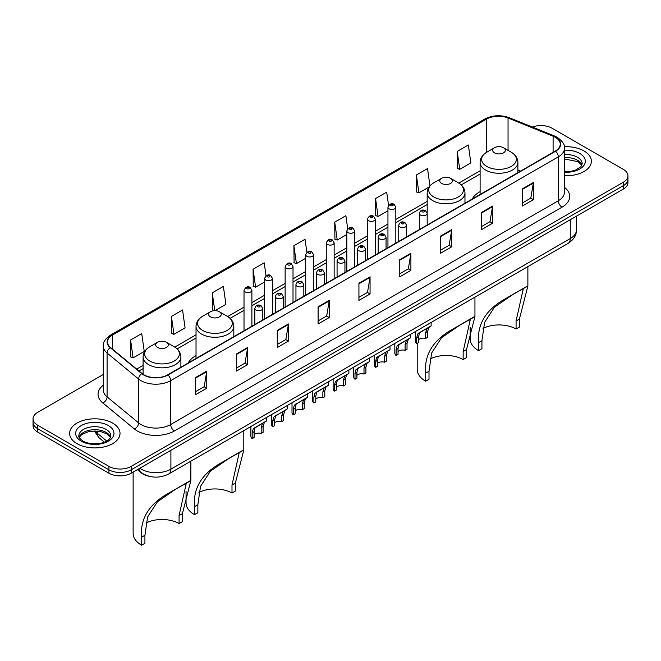 <?xml version="1.0" encoding="UTF-8"?>
<svg xmlns="http://www.w3.org/2000/svg" width="661" height="661" viewBox="0 0 661 661"><rect width="100%" height="100%" fill="white"/><g stroke="black" fill="none" stroke-linecap="round" stroke-linejoin="round"><path stroke-width="0.99" d="M196.028 355.668A27.82 16.062 0 0 0 188.195 362.996M480.109 191.657A27.82 16.062 0 0 0 472.276 198.986M148.824 476.193A15.748 9.089 180 0 1 141.314 472.863L137.397 469.641M103.29 374.473L37.66 412.365A15.748 9.089 0 0 0 33.05 418.793L33.05 425.651A15.748 9.089 0 0 0 37.66 432.079L108.925 473.226A15.748 9.089 0 0 0 131.192 473.226L623.34 189.087A15.748 9.089 0 0 0 627.95 182.659L627.95 179.23A15.748 9.089 0 0 1 623.34 185.658A15.748 9.089 0 0 0 627.95 179.23L627.95 175.801A15.748 9.089 0 0 0 623.34 169.373L552.075 128.226A15.748 9.089 0 0 0 532.361 127.036M33.05 418.793A15.748 9.089 0 0 0 37.66 425.221L108.925 466.369A15.748 9.089 0 0 0 131.192 466.369L131.192 469.797L623.34 185.658L131.192 469.797A15.748 9.089 0 0 1 108.925 469.797A15.748 9.089 0 0 0 131.192 469.797L131.192 473.226M37.66 425.221L37.66 428.65L108.925 469.797L37.66 428.65A15.748 9.089 0 0 1 33.05 422.222A15.748 9.089 0 0 0 37.66 428.65L37.66 432.079M583.994 150.939A25.192 14.542 0 0 0 564.345 146.725A25.192 14.542 0 0 1 583.994 150.939A25.192 14.542 0 0 1 591.372 161.226A25.192 14.542 0 0 0 583.994 150.939M112.634 423.081A25.192 14.542 0 0 0 85.178 419.925A25.192 14.542 0 0 0 69.628 433.368A25.192 14.542 0 0 0 77.007 443.655A25.192 14.542 0 0 0 104.463 446.803A25.192 14.542 0 0 0 120.013 433.368A25.192 14.542 0 0 0 112.634 423.081A25.192 14.542 0 0 0 85.178 419.925A25.192 14.542 0 0 0 69.628 433.368A25.192 14.542 0 0 0 77.007 443.655A25.192 14.542 0 0 0 104.463 446.803A25.192 14.542 0 0 0 120.013 433.368A25.192 14.542 0 0 0 112.634 423.081M555.339 137.314A16.798 9.7 180 0 1 560.264 144.172A16.798 9.7 180 0 1 555.339 151.03L167.712 374.828A16.798 9.7 180 0 1 142.074 373.531L110.527 347.512A16.798 9.7 180 0 1 107.495 341.952A16.798 9.7 180 0 1 112.411 335.094L486.529 119.096A16.798 9.7 180 0 1 508.045 118.013L553.1 136.224A16.798 9.7 180 0 1 555.339 137.314M555.637 137.141A17.219 9.94 0 0 0 553.34 136.026L508.284 117.815A17.219 9.94 0 0 0 486.24 118.93L112.114 334.929A17.219 9.94 0 0 0 110.189 347.653L141.735 373.672A17.219 9.94 0 0 0 168.01 374.994L555.637 151.204A17.219 9.94 0 0 0 555.637 137.141M195.623 377.522L195.623 394.667L206.761 388.238L206.761 371.094L195.623 377.522M195.623 391.626L204.199 386.677L206.711 371.664A4.197 2.421 -120 0 0 206.761 371.094M204.125 386.718L206.761 388.238M236.448 353.957L236.448 371.094L247.586 364.665L247.586 347.529L236.448 353.957M236.448 368.053L245.024 363.104L247.536 348.091A4.197 2.421 -120 0 0 247.586 347.529M244.95 363.145L247.586 364.665M277.273 330.384L277.273 347.529L288.411 341.101L288.411 323.956L277.273 330.384M277.273 344.48L285.849 339.531L288.37 324.526A4.197 2.421 -120 0 0 288.411 323.956M285.775 339.58L288.411 341.101M318.106 306.811L318.106 323.956L329.236 317.528L329.236 300.383L318.106 306.811M318.106 320.916L326.683 315.958L329.195 300.953A4.197 2.421 -120 0 0 329.236 300.383M326.6 316.008L329.236 317.528M522.24 188.955L522.24 206.1L533.369 199.672L533.369 182.527L522.24 188.955M522.24 203.059L530.816 198.11L533.328 183.097A4.197 2.421 -120 0 0 533.369 182.527M530.733 198.151L533.369 199.672M481.406 212.528L481.406 229.673L492.544 223.244L492.544 206.1L481.406 212.528M481.406 226.632L489.983 221.675L492.503 206.67A4.197 2.421 -120 0 0 492.544 206.1M489.908 221.724L492.544 223.244M440.581 236.101L440.581 253.246L451.719 246.809L451.719 229.673L440.581 236.101M440.581 250.197L449.158 245.248L451.67 230.243A4.197 2.421 -120 0 0 451.719 229.673M449.083 245.289L451.719 246.809M399.756 259.674L399.756 276.81L410.894 270.382L410.894 253.237L399.756 259.674M399.756 273.77L408.333 268.82L410.845 253.807A4.197 2.421 -120 0 0 410.894 253.237M408.258 268.862L410.894 270.382M358.931 283.239L358.931 300.383L370.061 293.955L370.061 276.81L358.931 283.239M358.931 297.343L367.508 292.393L370.02 277.38A4.197 2.421 -120 0 0 370.061 276.81M367.433 292.435L370.061 293.955M564.461 175.743A25.192 14.542 0 0 0 591.372 161.226A25.192 14.542 0 0 1 564.461 175.743M131.192 466.369L623.34 182.229A15.748 9.089 0 0 0 627.95 175.801M214.899 310.678L225.897 304.324L223.385 286.411L212.255 292.84L212.429 309.877M171.422 316.412L173.942 334.326L185.072 327.897L182.56 309.984L171.422 316.412L171.604 333.45M130.597 339.985L133.109 357.89L144.247 351.462L141.735 333.557L130.597 339.985L130.779 357.023M347.703 228.789L345.868 215.701L334.73 222.129L334.912 239.166M388.552 205.381L386.693 192.128L375.555 198.556L375.737 215.593M429.956 185.898L427.518 168.555L416.38 174.983L416.562 192.029M457.214 151.419L459.726 169.323L470.855 162.895L468.343 144.982L457.214 151.419L457.387 168.456M266.028 275.786L264.21 262.838L253.08 269.267L253.254 286.312M306.861 252.271L305.035 239.274L293.905 245.702L294.087 262.739M293.905 245.702L296.417 263.607L305.704 258.244M296.417 263.607L293.905 262.673M334.73 222.129L337.242 240.042L346.827 234.506M337.242 240.042L334.73 239.1M375.555 198.556L378.067 216.469L387.949 210.76M378.067 216.469L375.555 215.527M416.38 174.983L418.9 192.896L429.08 187.022M418.9 192.896L416.38 191.954M459.726 169.323L457.214 168.39M253.08 269.267L255.592 287.18L264.582 281.991M255.592 287.18L253.08 286.238M214.569 310.678L212.255 309.811M212.255 292.84L214.751 310.678M173.942 334.326L171.422 333.384M133.109 357.89L130.597 356.957M516.076 329.013L516.076 320.99L523.148 289.402L520.992 289.799L513.523 294.062L494.445 307.191L484.596 322.403L481.927 340.704L478.589 342.629C477.019 324.138 486.058 309.455 505.706 298.565L527.875 286.031L519.414 319.056L519.414 327.088L516.076 329.013A24.143 13.939 0 0 0 483.017 328.426M481.927 340.704L481.927 348.727L478.589 350.652A28.869 16.665 0 0 1 470.136 338.87L470.136 327.302M494.552 152.873A6.296 3.636 0 0 0 503.459 152.873A6.296 3.636 0 0 0 503.459 147.725L511.275 152.245A17.36 10.022 0 0 1 511.275 166.415A17.36 10.022 0 0 1 486.727 166.415A17.36 10.022 0 0 1 486.727 152.245C482.456 154.781 480.25 158.153 480.109 162.358A18.896 10.906 0 0 0 485.645 170.075A18.896 10.906 0 0 0 506.235 172.438A18.896 10.906 0 0 0 517.902 162.358C517.761 158.153 515.555 154.781 511.275 152.245L503.459 147.725A6.296 3.636 0 0 0 494.552 147.725A6.296 3.636 0 0 0 494.552 152.873M478.589 342.629L478.589 350.652M527.081 286.23L505.706 298.565L527.081 286.23M463.146 359.567L463.146 351.545L470.219 319.957L468.071 320.354L460.593 324.617L441.515 337.754L431.674 352.957L429.006 371.259L425.659 373.184C424.089 354.693 433.137 340.01 452.785 329.128L474.945 316.594L466.492 349.619L466.492 357.642L463.146 359.567A24.143 13.939 0 0 0 430.088 358.981M429.006 371.259L429.006 379.282L425.659 381.215A28.869 16.665 0 0 1 417.207 369.425L417.207 343.365M441.622 183.428A6.296 3.636 0 0 0 450.529 183.428A6.296 3.636 0 0 0 450.529 178.288L458.354 182.8A17.36 10.022 0 0 1 458.354 196.97A17.36 10.022 0 0 1 433.806 196.97A17.36 10.022 0 0 1 433.798 182.8C429.526 185.336 427.32 188.716 427.18 192.921A18.896 10.906 0 0 0 432.715 200.63A18.896 10.906 0 0 0 453.306 202.993A18.896 10.906 0 0 0 464.972 192.921C464.832 188.716 462.626 185.336 458.354 182.8L450.529 178.288A6.296 3.636 0 0 0 441.622 178.288A6.296 3.636 0 0 0 441.622 183.428M425.659 373.184L425.659 381.215M474.152 316.784L452.785 329.128L474.152 316.784M231.994 493.023L231.994 485L239.067 453.413L236.919 453.81L229.441 458.073L210.363 471.21L200.514 486.413L197.854 504.715L194.508 506.64C192.938 488.149 201.977 473.466 221.633 462.584L243.793 450.042L235.341 483.067L235.341 491.098L231.994 493.023A24.143 13.939 0 0 0 198.936 492.437M197.854 504.715L197.854 512.738L194.508 514.671A28.869 16.665 0 0 1 186.055 502.881L186.055 491.313M210.471 316.883A6.296 3.636 0 0 0 219.378 316.883A6.296 3.636 0 0 0 219.378 311.736L227.194 316.255A17.36 10.022 0 0 1 227.202 316.255A17.36 10.022 0 0 1 227.194 330.426A17.36 10.022 0 0 1 202.646 330.426A17.36 10.022 0 0 1 202.646 316.255C198.374 318.792 196.168 322.163 196.028 326.369A18.896 10.906 0 0 0 201.564 334.086A18.896 10.906 0 0 0 222.154 336.449A18.896 10.906 0 0 0 233.82 326.369C233.68 322.163 231.474 318.792 227.202 316.255L219.378 311.736A6.296 3.636 0 0 0 210.471 311.736A6.296 3.636 0 0 0 210.471 316.883M194.508 506.64L194.508 514.671M243 450.24L221.633 462.584L243 450.24M179.073 523.578L179.073 515.555L186.146 483.968L183.989 484.373L176.52 488.628L157.442 501.765L147.593 516.968L144.924 535.27L141.586 537.195C140.016 518.703 149.056 504.021 168.704 493.139L190.864 480.605L182.411 513.63L182.411 521.653L179.073 523.578A24.143 13.939 0 0 0 146.015 522.991M144.924 535.27L144.924 543.292L141.586 545.226A28.869 16.665 0 0 1 133.125 533.435L133.125 472.103M157.541 347.438A6.296 3.636 0 0 0 166.448 347.438A6.296 3.636 0 0 0 166.448 342.299L174.273 346.81A17.36 10.022 0 0 1 174.273 360.989A17.36 10.022 0 0 1 149.725 360.989A17.36 10.022 0 0 1 149.725 346.81C145.445 349.347 143.239 352.726 143.098 356.932A18.896 10.906 0 0 0 148.634 364.641A18.896 10.906 0 0 0 169.233 367.004A18.896 10.906 0 0 0 180.891 356.932C180.75 352.726 178.544 349.347 174.273 346.81L166.448 342.299A6.296 3.636 0 0 0 157.541 342.299A6.296 3.636 0 0 0 157.541 347.438M141.586 537.195L141.586 545.226M190.079 480.795L168.704 493.139L190.079 480.795M418.595 339.762A5.247 3.032 180 0 1 425.676 338.473L425.676 332.599L426.965 328.624L427.865 327.782L420.751 331.888L419.537 332.913L418.595 336.689L418.595 342.563L416.686 343.67A7.874 4.544 180 0 1 415.381 341.159L415.381 331.558M416.686 343.67L416.686 337.788L417.686 333.987L428.502 327.418M431.121 322.469L431.121 325.906L428.815 327.559L427.593 331.492L427.593 337.374L425.676 338.473M418.843 332.995L420.751 331.888L418.843 332.995M398.038 351.635A5.247 3.032 180 0 1 405.119 350.347L405.119 344.472L406.399 340.498L407.308 339.655L400.194 343.761L398.98 344.786L398.038 348.554L398.038 354.436L396.121 355.544A7.874 4.544 180 0 1 394.815 353.032L394.815 343.431M396.121 355.544L396.121 349.661L397.121 345.852L407.936 339.291M410.564 334.342L410.564 337.771L408.258 339.424L407.027 343.365L407.027 349.239L405.119 350.347M398.286 344.86L400.194 343.761L398.286 344.86M377.472 363.5A5.247 3.032 180 0 1 384.553 362.22L384.553 356.337L385.842 352.371L386.743 351.528L378.414 356.651L377.472 360.427L377.472 366.31L375.555 367.409A7.874 4.544 180 0 1 374.25 364.905L374.25 355.304M375.555 367.409L375.555 361.534L376.563 357.725L387.379 351.156M389.998 346.207L389.998 349.644L387.693 351.297L386.47 355.238L386.47 361.113L384.553 362.22M377.72 356.733L379.629 355.635L377.72 356.733M356.915 375.374A5.247 3.032 180 0 1 363.996 374.093L363.996 368.21L365.277 364.244L366.186 363.393L357.857 368.524L356.915 372.3L356.915 378.175L354.998 379.282A7.874 4.544 180 0 1 353.693 376.778L353.693 367.169M354.998 379.282L354.998 373.407L355.998 369.598L366.814 363.029M369.441 358.08L369.441 361.517L367.136 363.17L365.905 367.103L365.905 372.986L363.996 374.093M357.163 368.607L359.072 367.499L357.163 368.607M336.35 387.247A5.247 3.032 180 0 1 343.431 385.958L343.431 380.083L344.712 376.109L345.62 375.266L338.506 379.373L337.292 380.397L336.35 384.173L336.35 390.048L334.433 391.155A7.874 4.544 180 0 1 333.127 388.651L333.127 379.042M334.433 391.155L334.433 385.272L335.433 381.471L346.248 374.903M348.876 369.953L348.876 373.391L346.571 375.043L345.348 378.976L345.348 384.859L343.431 385.958M336.598 380.48L338.506 379.373L336.598 380.48M315.784 399.12A5.247 3.032 180 0 1 322.865 397.831L322.865 391.956L324.154 387.982L325.063 387.139L317.949 391.246L316.726 392.27L315.784 396.038L315.784 401.921L313.876 403.028A7.874 4.544 180 0 1 312.57 400.516L312.57 390.915M313.876 403.028L313.876 397.145L314.876 393.336L325.691 386.776M328.319 381.827L328.319 385.256L326.005 386.908L324.782 390.849L324.782 396.724L322.865 397.831M316.041 392.345L317.949 391.246L316.041 392.345M295.227 410.985A5.247 3.032 180 0 1 302.308 409.704L302.308 403.821L303.589 399.855L304.498 399.013L296.169 404.135L295.227 407.911L295.227 413.794L293.31 414.893A7.874 4.544 180 0 1 292.005 412.39L292.005 402.789M293.31 414.893L293.31 409.019L294.31 405.21L305.126 398.649M307.753 393.692L307.753 397.129L305.448 398.781L304.225 402.723L304.225 408.597L302.308 409.704M295.475 404.218L297.384 403.119L295.475 404.218M274.662 422.858A5.247 3.032 180 0 1 281.743 421.578L281.743 415.695L283.032 411.729L283.933 410.878L275.604 416.009L274.662 419.785L274.662 425.659L272.753 426.766A7.874 4.544 180 0 1 271.448 424.263L271.448 414.654M272.753 426.766L272.753 420.892L273.753 417.083L284.569 410.514M287.188 405.565L287.188 409.002L284.883 410.655L283.66 414.587L283.66 420.47L281.743 421.578M274.91 416.091L276.819 414.984L274.91 416.091M254.105 434.731A5.247 3.032 180 0 1 261.186 433.442L261.186 427.568L262.467 423.594L263.375 422.751L256.261 426.857L255.047 427.882L254.105 431.658L254.105 437.532L252.188 438.64A7.874 4.544 180 0 1 250.883 436.136L250.883 426.527M252.188 438.64L252.188 432.757L253.188 428.956L264.003 422.387M266.631 417.438L266.631 420.875L264.326 422.528L263.095 426.461L263.095 432.344L261.186 433.442M254.353 427.964L256.261 426.857L254.353 427.964M139.802 468.252A20.995 12.121 0 0 0 141.214 469.153A20.995 12.121 0 0 0 170.902 469.153L570.261 238.588A20.995 12.121 0 0 0 576.417 230.011C576.566 235.225 573.789 239.679 568.088 243.388L168.729 473.962A10.502 6.065 60 0 0 170.902 469.153L170.902 450.298M570.261 219.725L570.261 238.588A10.502 6.065 60 0 1 568.088 243.388M138.95 468.74A10.502 7.023 129.5 0 0 140.785 472.161L137.595 469.525M623.34 189.087L623.34 182.229M108.925 473.226L108.925 466.369M95.159 431.038A20.995 12.121 0 0 0 97.283 433.252L97.283 431.137M104.405 442.159L99.208 437.879A10.502 7.023 129.5 0 1 97.283 433.252L106.743 441.052M564.461 187.369A26.242 15.153 180 0 1 562.024 207.174L174.397 430.964A5.247 3.032 60 0 1 170.678 424.536L558.314 200.746A20.995 12.121 0 0 0 564.461 192.169L564.461 148.287A20.995 12.121 180 0 1 558.314 156.855A5.247 3.032 -120 0 0 555.637 151.204M174.397 430.964A26.242 15.153 180 0 1 137.281 430.964A26.242 15.153 180 0 1 134.34 428.948L102.786 402.929A26.242 15.153 180 0 1 103.29 385.148M140.991 424.536A20.995 12.121 0 0 0 170.678 424.536L170.678 380.653A20.995 12.121 180 0 1 138.636 379.034L107.09 353.024A20.995 12.121 180 0 1 103.29 346.067L103.29 389.957A20.995 12.121 0 0 0 107.09 396.906L138.636 422.916A20.995 12.121 0 0 0 140.991 424.536M564.461 148.287C565.163 145.007 562.751 141.347 557.223 137.314L554.463 135.976A5.247 2.462 112 0 0 553.34 136.026M554.463 135.976L509.408 117.757C500.716 114.684 492.462 115.13 484.653 119.096A5.247 3.032 60 0 1 486.24 118.93M112.114 334.929A5.247 3.032 -120 0 0 110.527 335.094C105.082 339.01 102.67 342.671 103.29 346.067M110.189 347.653A5.247 3.512 129.5 0 0 107.09 353.024L107.09 396.906A5.247 3.512 -50.5 0 1 102.786 402.929M509.408 117.757A5.247 2.462 112 0 0 508.284 117.815M141.735 373.672A5.247 3.512 129.5 0 0 138.636 379.034L138.636 422.916A5.247 3.512 -50.5 0 1 134.34 428.948M168.01 374.994A5.247 3.032 60 0 1 170.678 380.653L558.314 156.855L558.314 200.746A5.247 3.032 60 0 0 562.024 207.174M112.411 335.094L112.411 349.066M553.1 136.224L553.1 152.319M508.045 118.013L508.045 150.377M520.595 171.092L517.902 169.993M486.529 119.096L486.529 152.361M480.109 170.811L458.833 183.089M427.18 201.365L395.823 219.469M387.949 224.013L375.266 231.342M367.392 235.886L354.701 243.215M346.827 247.759L334.144 255.08M326.27 259.624L313.578 266.953M305.704 271.497L293.013 278.826M285.139 283.371L272.456 290.7M264.582 295.244L251.891 302.564M244.016 307.117L227.681 316.545M196.028 334.821L174.76 347.099M143.098 365.376L136.687 369.086M358.931 283.784L370.02 277.38M399.756 260.211L410.845 253.807M440.581 236.638L451.67 230.243M481.406 213.073L492.503 206.67M522.24 189.5L533.328 183.097M318.106 307.357L329.195 300.953M277.273 330.93L288.37 324.526M236.448 354.494L247.536 348.091M195.623 378.067L206.711 371.664M581.911 165.118A15.996 9.237 0 0 0 577.491 160.268A15.996 9.237 0 0 0 564.461 157.615M564.461 171.653L571.071 171.298L575.417 170.158L580.87 166.746L582.176 163.804A15.996 9.237 0 0 0 577.491 157.268A15.996 9.237 0 0 0 564.461 154.616M564.461 172.24A19.144 11.055 0 0 0 583.523 165.911A19.144 11.055 0 0 0 579.722 153.41A19.144 11.055 0 0 0 564.461 150.221M519.414 319.056L516.076 320.99M466.492 349.619L463.146 351.545M235.341 483.067L231.994 485M182.411 513.63L179.073 515.555M110.552 437.26A15.996 9.237 0 0 0 106.132 432.41A15.996 9.237 0 0 0 90.07 430.121A15.996 9.237 0 0 0 79.089 437.26M106.132 429.41A15.996 9.237 0 0 0 88.698 427.403A15.996 9.237 0 0 0 78.824 435.938C77.981 436.434 79.328 438.127 82.856 441.027C91.078 445.836 109.371 444.498 110.817 435.938A15.996 9.237 0 0 0 106.132 429.41M81.278 441.184A19.144 11.055 0 0 0 108.363 441.184A19.144 11.055 0 0 0 108.363 425.552A19.144 11.055 0 0 0 81.278 425.552A19.144 11.055 0 0 0 81.278 441.184M420.47 215.056A3.933 2.272 180 0 1 419.314 213.445C420.322 210.223 422.379 209.281 425.494 210.644L427.188 213.445A3.933 2.272 180 0 1 424.759 215.552A3.933 2.272 180 0 1 420.47 215.056M424.18 210.768A1.314 0.76 0 0 0 422.321 210.768A1.314 0.76 0 0 0 422.321 211.842A1.314 0.76 0 0 0 424.18 211.842A1.314 0.76 0 0 0 424.18 210.768M427.865 327.782L429.774 326.683M425.676 332.599L427.593 331.492M416.686 337.788L418.595 336.689M399.905 226.93A3.933 2.272 180 0 1 398.748 225.318C399.756 222.088 401.814 221.154 404.929 222.509L406.622 225.318A3.933 2.272 180 0 1 404.193 227.417A3.933 2.272 180 0 1 399.905 226.93M403.615 222.641A1.314 0.76 0 0 0 401.764 222.641A1.314 0.76 0 0 0 401.764 223.715A1.314 0.76 0 0 0 403.615 223.715A1.314 0.76 0 0 0 403.615 222.641M407.308 339.655L409.217 338.548M405.119 344.472L407.027 343.365M396.121 349.661L398.038 348.554M379.34 238.795A3.933 2.272 180 0 1 378.191 237.192C379.199 233.961 381.257 233.027 384.363 234.382L386.065 237.192A3.933 2.272 180 0 1 383.636 239.29A3.933 2.272 180 0 1 379.34 238.795M383.058 234.515A1.314 0.76 0 0 0 381.199 234.515A1.314 0.76 0 0 0 381.199 235.58A1.314 0.76 0 0 0 383.058 235.58A1.314 0.76 0 0 0 383.058 234.515M386.743 351.528L388.651 350.421M384.553 356.337L386.47 355.238M375.555 361.534L377.472 360.427M358.783 250.668A3.933 2.272 180 0 1 357.626 249.065C358.634 245.834 360.691 244.892 363.806 246.256L365.5 249.065A3.933 2.272 180 0 1 363.071 251.163A3.933 2.272 180 0 1 358.783 250.668M362.492 246.388A1.314 0.76 0 0 0 360.633 246.388A1.314 0.76 0 0 0 360.633 247.454A1.314 0.76 0 0 0 362.492 247.454A1.314 0.76 0 0 0 362.492 246.388M366.186 363.393L368.094 362.294M363.996 368.21L365.905 367.103M354.998 373.407L356.915 372.3M338.217 262.541A3.933 2.272 180 0 1 337.069 260.93C338.077 257.707 340.134 256.765 343.241 258.129L344.943 260.93A3.933 2.272 180 0 1 342.514 263.037A3.933 2.272 180 0 1 338.217 262.541M341.935 258.253A1.314 0.76 0 0 0 340.076 258.253A1.314 0.76 0 0 0 340.076 259.327A1.314 0.76 0 0 0 341.935 259.327A1.314 0.76 0 0 0 341.935 258.253M345.62 375.266L347.529 374.167M343.431 380.083L345.348 378.976M334.433 385.272L336.35 384.173M317.66 274.414A3.933 2.272 180 0 1 316.503 272.803C317.511 269.572 319.569 268.639 322.684 269.994L324.377 272.803A3.933 2.272 180 0 1 321.948 274.902A3.933 2.272 180 0 1 317.66 274.414M321.37 270.126A1.314 0.76 0 0 0 319.511 270.126A1.314 0.76 0 0 0 319.511 271.2A1.314 0.76 0 0 0 321.37 271.2A1.314 0.76 0 0 0 321.37 270.126M325.063 387.139L326.972 386.041M322.865 391.956L324.782 390.849M313.876 397.145L315.784 396.038M297.095 286.279A3.933 2.272 180 0 1 295.946 284.676C296.946 281.446 299.012 280.512 302.118 281.867L303.82 284.676A3.933 2.272 180 0 1 301.383 286.775A3.933 2.272 180 0 1 297.095 286.279M300.805 281.999A1.314 0.76 0 0 0 298.954 281.999A1.314 0.76 0 0 0 298.954 283.065A1.314 0.76 0 0 0 300.805 283.065A1.314 0.76 0 0 0 300.805 281.999M304.498 399.013L306.407 397.905M302.308 403.821L304.225 402.723M293.31 409.019L295.227 407.911M276.538 298.152A3.933 2.272 180 0 1 275.381 296.549C276.389 293.319 278.446 292.385 281.561 293.74L283.255 296.549A3.933 2.272 180 0 1 280.826 298.648A3.933 2.272 180 0 1 276.538 298.152M280.247 293.872A1.314 0.76 0 0 0 278.388 293.872A1.314 0.76 0 0 0 278.388 294.938A1.314 0.76 0 0 0 280.247 294.938A1.314 0.76 0 0 0 280.247 293.872M283.933 410.878L285.841 409.779M281.743 415.695L283.66 414.587M272.753 420.892L274.662 419.785M255.972 310.026A3.933 2.272 180 0 1 254.824 308.414C255.824 305.192 257.881 304.25 260.996 305.613L262.69 308.414A3.933 2.272 180 0 1 260.26 310.521A3.933 2.272 180 0 1 255.972 310.026M259.682 305.737A1.314 0.76 0 0 0 257.831 305.737A1.314 0.76 0 0 0 257.831 306.811A1.314 0.76 0 0 0 259.682 306.811A1.314 0.76 0 0 0 259.682 305.737M263.375 422.751L265.284 421.652M261.186 427.568L263.095 426.461M252.188 432.757L254.105 431.658M395.823 243.124L395.823 207.215A3.933 2.272 180 0 1 393.394 209.314A3.933 2.272 180 0 1 389.106 208.818A3.933 2.272 180 0 1 387.949 207.215L387.949 247.668M390.957 205.604A1.314 0.76 0 0 0 392.816 205.604A1.314 0.76 0 0 0 392.816 204.538A1.314 0.76 0 0 0 390.957 204.538A1.314 0.76 0 0 0 390.957 205.604M375.266 254.997L375.266 219.08A3.933 2.272 180 0 1 372.837 221.187A3.933 2.272 180 0 1 368.541 220.691A3.933 2.272 180 0 1 367.392 219.08L367.392 259.542M370.4 217.477A1.314 0.76 0 0 0 372.25 217.477A1.314 0.76 0 0 0 372.25 216.403A1.314 0.76 0 0 0 370.4 216.403A1.314 0.76 0 0 0 370.4 217.477M354.701 266.87L354.701 230.953A3.933 2.272 180 0 1 352.272 233.052A3.933 2.272 180 0 1 347.983 232.565A3.933 2.272 180 0 1 346.827 230.953L346.827 271.415M349.834 229.35A1.314 0.76 0 0 0 351.693 229.35A1.314 0.76 0 0 0 351.693 228.276A1.314 0.76 0 0 0 349.834 228.276A1.314 0.76 0 0 0 349.834 229.35M334.144 278.735L334.144 242.827A3.933 2.272 180 0 1 331.706 244.925A3.933 2.272 180 0 1 327.418 244.438A3.933 2.272 180 0 1 326.27 242.827L326.27 283.288M329.277 241.224A1.314 0.76 0 0 0 331.128 241.224A1.314 0.76 0 0 0 331.128 240.15A1.314 0.76 0 0 0 329.277 240.15A1.314 0.76 0 0 0 329.277 241.224M313.578 290.609L313.578 254.7A3.933 2.272 180 0 1 311.149 256.799A3.933 2.272 180 0 1 306.861 256.303A3.933 2.272 180 0 1 305.704 254.7L305.704 295.153M308.712 253.089A1.314 0.76 0 0 0 310.571 253.089A1.314 0.76 0 0 0 310.571 252.023A1.314 0.76 0 0 0 308.712 252.023A1.314 0.76 0 0 0 308.712 253.089M293.013 302.482L293.013 266.573A3.933 2.272 180 0 1 290.584 268.672A3.933 2.272 180 0 1 286.296 268.176A3.933 2.272 180 0 1 285.139 266.573L285.139 307.026M288.155 264.962A1.314 0.76 0 0 0 290.005 264.962A1.314 0.76 0 0 0 290.005 263.888A1.314 0.76 0 0 0 288.155 263.888A1.314 0.76 0 0 0 288.155 264.962M272.456 314.355L272.456 278.438A3.933 2.272 180 0 1 270.027 280.537A3.933 2.272 180 0 1 265.73 280.049A3.933 2.272 180 0 1 264.582 278.438L264.582 318.899M267.589 276.835A1.314 0.76 0 0 0 269.448 276.835A1.314 0.76 0 0 0 269.448 275.761A1.314 0.76 0 0 0 267.589 275.761A1.314 0.76 0 0 0 267.589 276.835M251.891 326.22L251.891 290.311A3.933 2.272 180 0 1 249.461 292.41A3.933 2.272 180 0 1 245.173 291.922A3.933 2.272 180 0 1 244.016 290.311L244.016 330.773M247.032 288.708A1.314 0.76 0 0 0 248.883 288.708A1.314 0.76 0 0 0 248.883 287.634A1.314 0.76 0 0 0 247.032 287.634A1.314 0.76 0 0 0 247.032 288.708M168.729 473.962C160.284 478.2 151.832 478.2 143.387 473.962L140.785 472.161M576.417 230.011L576.417 216.18M99.208 437.879L94.308 431.038M484.653 119.096L110.527 335.094M480.109 174.008L461.229 184.906M427.18 204.563L395.823 222.666M387.949 227.21L375.266 234.539M367.392 239.084L354.701 246.404M346.827 250.949L334.144 258.277M326.27 262.822L313.578 270.151M305.704 274.695L293.013 282.024M285.139 286.568L272.456 293.889M264.582 298.442L251.891 305.762M244.016 310.306L230.078 318.354M196.028 338.019L177.148 348.917M143.098 368.574L138.967 370.961M581.837 165.3L578.144 161.714L564.461 158.946M517.902 172.645L517.902 162.358M527.875 286.031L527.875 266.614M480.109 194.466L480.109 162.358M494.552 147.725L486.727 152.245M464.972 203.2L464.972 192.921M474.945 316.594L474.945 297.169M427.18 213.247L427.18 192.921M441.622 178.288L433.798 182.8M233.82 336.656L233.82 326.369M243.793 450.042L243.793 430.625M196.028 358.477L196.028 326.369M210.471 311.736L202.646 316.255M180.891 367.219L180.891 356.932M190.864 480.605L190.864 461.18M143.098 374.291L143.098 356.932M157.541 342.299L149.725 346.81M110.478 437.442L106.785 433.847L101.158 431.724L94.804 431.03L88.037 431.831L81.716 434.583L79.163 437.442M419.314 229.565L419.314 213.445M427.188 225.021L427.188 213.445M398.748 241.439L398.748 225.318M406.622 236.886L406.622 225.318M378.191 253.303L378.191 237.192M386.065 248.759L386.065 237.192M357.626 265.177L357.626 249.065M365.5 260.632L365.5 249.065M337.069 277.05L337.069 260.93M344.943 272.506L344.943 260.93M316.503 288.923L316.503 272.803M324.377 284.37L324.377 272.803M295.946 300.788L295.946 284.676M303.82 296.244L303.82 284.676M275.381 312.661L275.381 296.549M283.255 308.117L283.255 296.549M254.824 324.534L254.824 308.414M262.69 319.99L262.69 308.414M395.823 207.215L394.13 204.406C391.841 202.753 389.783 203.695 387.949 207.215M375.266 219.08L373.564 216.279C371.284 214.627 369.226 215.56 367.392 219.08M354.701 230.953L353.007 228.144C350.718 226.5 348.661 227.434 346.827 230.953M334.144 242.827L332.442 240.017C330.161 238.373 328.104 239.307 326.27 242.827M313.578 254.7L311.885 251.891C309.596 250.238 307.539 251.18 305.704 254.7M293.013 266.573L291.319 263.764C289.039 262.111 286.973 263.045 285.139 266.573M272.456 278.438L270.754 275.629C268.473 273.985 266.416 274.918 264.582 278.438M251.891 290.311L250.197 287.502C247.916 285.858 245.851 286.791 244.016 290.311"/></g></svg>
